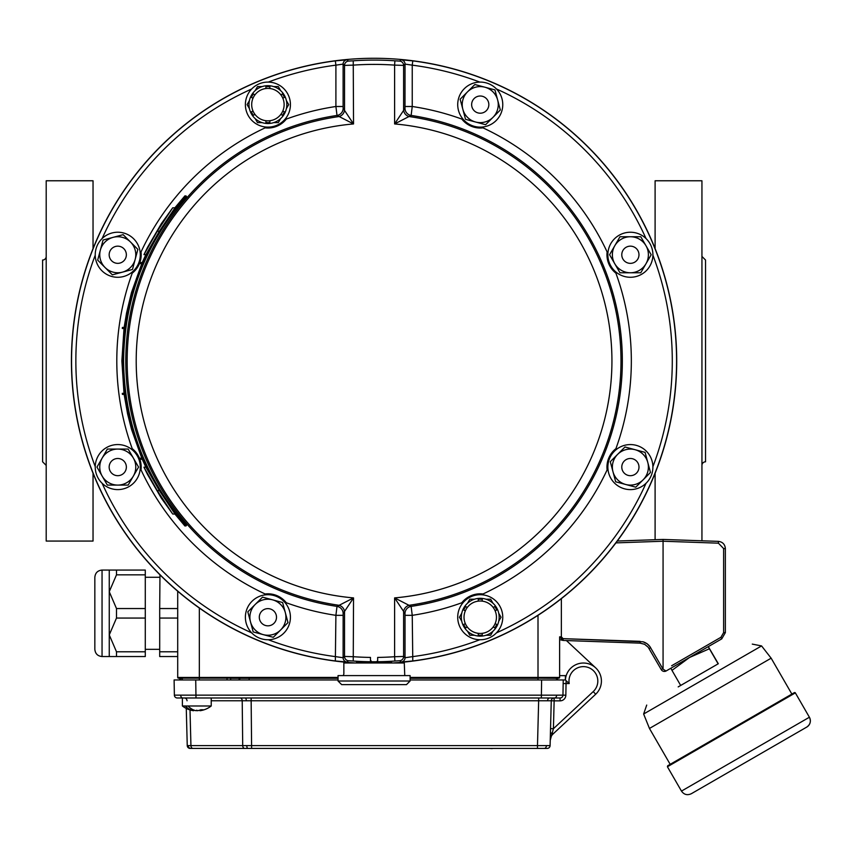 <?xml version="1.0" encoding="UTF-8"?>
<svg xmlns="http://www.w3.org/2000/svg" width="852" height="852" viewBox="0 0 852 852"><rect width="100%" height="100%" fill="white"/><g stroke="black" fill="none" stroke-linecap="round" stroke-linejoin="round"><path stroke-width="1.28" d="M174.905 207.792L184.916 195.864L186.46 196.343C145.298 243.48 124.339 298.338 123.593 360.918C124.339 423.497 145.298 478.355 186.46 525.503L184.916 525.982L174.905 514.044M124.009 328.489L121.868 360.918L124.009 393.347M124.147 394.423L127.566 413.731L131.517 429.344L141.783 458.195M142.252 459.281L145.841 467.205M185.928 195.864C144.531 243.406 123.508 298.424 122.88 360.918C123.625 423.7 144.638 478.717 185.928 525.982M172.722 514.044L175.011 514.044L159.377 490.624L145.948 467.205L143.956 467.205L147.524 474.468L161.39 498.25L172.722 514.044L157.269 490.624L143.956 467.205M123.146 394.423L124.967 394.423L124.818 393.347L122.294 393.347L122.432 394.423L123.146 394.423L122.997 393.347M141.102 459.281L143.061 459.281L142.593 458.195L139.93 458.195L140.388 459.281L141.102 459.281L140.644 458.195M145.841 254.631L142.252 262.554M141.783 263.641L131.506 292.502L126.565 312.95L124.147 327.413M141.102 262.554L143.061 262.554L142.593 263.641L139.93 263.641L140.388 262.554L141.102 262.554L140.644 263.641M172.722 207.792L175.011 207.792L159.377 231.211L145.948 254.631L143.956 254.631L147.524 247.368L161.39 223.586L172.722 207.792L157.269 231.211L143.956 254.631M123.146 327.413L124.967 327.413L124.818 328.489L122.294 328.489L122.432 327.413L123.146 327.413L122.997 328.489M159.377 231.211L157.269 231.211M159.377 490.624L157.269 490.624M649.458 728.449L771.145 658.191L761.571 645.923L643.633 714.008L649.458 728.449L670.183 764.329L667.68 765.767L794.362 692.633A0.724 0.724 60 0 1 795.353 692.889L809.4 717.235A7.21 7.21 60 0 1 806.759 727.076L691.313 793.723C687.308 795.544 684.028 794.671 681.472 791.093L809.4 717.235C811.221 721.239 810.337 724.519 806.759 727.076M681.472 791.093L667.414 766.757L795.353 692.889L794.362 692.633L791.87 694.071L771.156 658.191M678.192 686.893L718.119 663.846M718.311 663.74L708.31 646.625L709.418 648.755L689.502 657.488L671.983 670.375L670.865 668.245M680.684 685.455L671.983 670.375M718.129 663.836L709.418 648.755M595.686 667.872L566.42 640.566L640.108 643.143L563.097 640.448L559.626 639.607L559.626 636.849L559.626 677.436L559.626 675.636L565.387 675.636L565.387 679.96L565.387 675.636M617.285 541.031L663.069 539.433L718.406 541.371C722.645 541.915 724.967 544.311 725.361 548.571L725.361 632.621L721.761 638.862L666.189 670.939M671.621 665.763L720.92 637.296L723.625 632.621L723.625 548.571L718.406 543.171L663.069 541.233L663.069 539.433L663.069 669.118L666.008 671.046A3.6 3.6 90 0 1 661.269 669.629A3.6 3.6 90 0 0 666.008 671.046M714.551 640.981L720.92 637.296L721.761 638.862L725.361 632.621L723.625 632.621M662.76 668.724L661.269 669.629L648.212 647.243L644.613 644.293L640.108 643.143L640.108 641.343L563.097 638.649L643.015 641.79L647.041 643.707L649.916 646.593L662.76 668.724A1.8 1.8 -90 0 0 663.069 669.118M563.097 640.448L559.626 636.849L561.361 636.849L563.097 638.649L563.097 640.448M555.823 678.16A0.724 0.724 -179 0 0 555.419 678.288L538.006 678.16L558.901 678.16A0.724 0.724 0 0 0 559.626 677.436L559.626 636.849M109.258 634.921L109.258 570.073L116.49 570.073L116.49 574.834L109.258 591.693L116.49 608.541L116.49 618.062L109.258 634.921L116.49 651.78L116.49 656.541L109.258 656.541L109.258 634.921M94.838 649.331L94.838 577.273C95.275 572.895 97.671 570.499 102.048 570.073L102.048 656.541C97.671 656.115 95.275 653.708 94.838 649.331M557.826 697.98L560.083 697.98L560.083 700.855L554.141 700.855L554.141 697.98A2.886 2.886 0 0 0 551.265 700.781L538.656 700.781L538.656 697.98M546.483 748.418L190.124 748.418A2.886 2.886 0 0 1 187.248 745.606L186.268 708.438L187.248 745.606L537.484 745.606L538.656 700.781L242.213 700.781A2.886 2.034 90 0 0 240.179 697.98M556.633 695.168L562.959 695.147A2.886 2.886 0 0 1 560.083 697.98L177.259 697.98A2.886 2.886 0 0 1 174.372 695.147L556.633 695.168A2.886 2.034 90 0 1 554.588 697.98M537.484 748.418L537.484 745.606L550.094 745.606A2.886 2.886 0 0 1 547.208 748.418L546.995 748.418M179.516 697.98L177.259 697.98A2.886 2.886 0 0 1 174.372 695.147L174.106 679.96L182.243 679.96L182.211 678.16L178.43 678.16A0.724 0.724 0 0 1 177.706 677.436L177.706 591.224M211.221 697.98L211.221 705.988L182.392 705.988A23.419 23.419 0 0 0 190.71 710.142A22.866 21.896 154 0 0 193.638 710.728L194.054 710.131M193.713 709.993L193.542 710.706A23.334 16.508 90 0 1 185.342 705.988L188.079 705.978A23.334 16.508 90 0 0 196.28 710.706A22.589 15.006 -117.2 0 1 194 710.195M182.392 705.988L182.392 697.98L195.992 697.98L195.726 679.96L179.112 679.96A5.346 5.346 0 0 1 181.913 678.288A0.724 0.724 0 0 0 181.508 678.16A0.724 0.724 0 0 1 181.913 678.288A0.724 0.724 0 0 0 181.508 678.16M500.188 748.418L492.168 748.418M492.19 748.599L489.346 748.418M182.829 678.288L181.913 678.288A5.346 5.346 0 0 0 179.112 679.96A5.346 5.346 0 0 1 181.913 678.288A5.346 5.346 0 0 0 179.112 679.96M338.042 678.288L230.668 678.288M185.033 679.96L183.606 679.96L185.033 679.96M222.936 678.16L202.744 678.16M410.1 678.288L538.006 678.288L538.006 679.96M598.061 670.567A18.02 18.02 -0.5 0 1 599.851 673.687M410.1 677.425L538.006 677.425L538.006 678.16L410.1 678.16M338.042 678.16L178.43 678.16M538.006 615.325L538.006 677.425L559.626 677.436A0.724 0.724 0 0 1 558.901 678.16M177.706 677.436L338.042 677.425M193.542 710.706A22.866 21.896 154 0 1 190.71 710.142M200.071 710.706A22.866 21.896 -154 0 0 202.893 710.142A22.866 21.896 -154 0 1 199.975 710.728A22.589 15.006 -117.2 0 0 203.021 709.727A23.409 15.549 -117.2 0 1 200.912 709.727A22.589 15.006 117.2 0 1 197.345 710.728A22.866 2.886 -105.1 0 1 196.801 710.142A22.866 2.886 105.1 0 1 196.28 710.706M199.613 710.195L199.975 710.728M190.007 709.94L190.933 745.606A2.886 2.034 90 0 0 192.978 748.418L199.325 748.418M186.268 708.438L187.248 745.606A2.886 2.886 0 0 0 190.124 748.418M565.494 679.96L566.133 680.705L565.494 679.96L563.225 679.96L565.494 679.96L563.225 679.96L562.959 695.147L557.826 695.147M566.133 680.705L569.211 683.56L566.133 680.705L566.048 683.56L563.161 683.517M550.456 731.474L550.53 728.641L553.417 728.716L550.232 740.292L550.392 734.062A2.886 1.353 -178.5 0 1 552.096 732.88L553.086 733.945A9.01 9.01 0 0 0 550.232 740.292L550.094 745.606L550.232 740.292M565.419 679.96A18.02 18.02 0 0 1 591.075 664.741A18.02 18.02 0 0 1 595.686 694.22L553.086 733.945M541.35 697.98L541.616 679.96L563.225 679.96M585.324 698.949L553.417 728.716L554.141 700.855L551.265 700.781L550.094 745.606M174.372 695.147A2.886 2.886 0 0 0 177.259 697.98A2.886 2.886 0 0 1 174.372 695.147L174.106 679.96M558.23 679.96A5.346 5.346 0 0 0 555.419 678.288A5.346 5.346 0 0 1 558.23 679.96L410.1 679.96M338.042 679.96L195.726 679.96M181.391 679.96L182.243 679.96M177.706 656.541L159.697 656.541L159.697 651.78L177.706 651.78M177.706 618.062L159.697 618.062L159.697 651.78M159.974 574.834L159.697 608.541L177.706 608.541M116.49 656.541L145.287 656.541L145.287 570.073L116.49 570.073M159.697 608.541L159.697 618.062M116.49 608.541L145.287 608.541M145.287 574.834L116.49 574.834M116.49 651.78L145.287 651.78M145.287 618.062L116.49 618.062M95.243 467.088A22.514 22.514 0 0 1 117.757 444.563A22.514 22.514 0 0 1 140.282 467.088A22.514 22.514 0 0 1 117.757 489.602A22.514 22.514 0 0 1 95.243 467.088M133.359 476.098L133.359 476.098A18.02 18.02 0 0 1 102.165 476.098A18.02 18.02 0 0 1 117.757 449.068A18.02 18.02 0 0 1 133.359 476.098L138.567 467.088L128.162 449.068L107.363 449.068L96.958 467.088L107.363 485.097L128.162 485.097L133.359 476.098M245.387 104.615A22.514 22.514 0 0 1 267.901 82.09A22.514 22.514 0 0 1 290.425 104.615A22.514 22.514 0 0 1 267.901 127.129A22.514 22.514 0 0 1 245.387 104.615M268.305 639.745A298.211 298.211 0 0 0 335.901 656.679L343.111 657.744L344.527 656.434L353.537 656.722A296.517 296.517 0 0 0 370.471 657.414L370.471 660.662L371.536 661.748A300.831 300.831 0 0 1 353.239 661.035L348.489 660.747L347.052 662.047L335.347 660.96L335.901 615.336A257.261 257.261 0 0 1 286.315 602.758A23.419 23.419 0 0 0 265.121 593.972A257.261 257.261 0 0 1 141.017 469.867A23.419 23.419 0 0 0 132.23 448.674A257.261 257.261 0 0 1 132.23 273.162A23.419 23.419 0 0 0 141.017 251.968A257.261 257.261 0 0 1 265.121 127.864A23.419 23.419 0 0 0 286.315 119.078A257.261 257.261 0 0 1 335.901 106.5L335.901 65.157A298.211 298.211 0 0 0 268.305 82.09M251.979 633.153A22.514 22.514 0 0 1 251.979 601.31A22.514 22.514 0 0 1 283.822 601.31A22.514 22.514 0 0 1 283.822 633.153A22.514 22.514 0 0 1 251.979 633.153M496.162 88.683A22.514 22.514 0 0 1 496.162 120.537A22.514 22.514 0 0 1 464.319 120.537A22.514 22.514 0 0 1 464.319 88.683A22.514 22.514 0 0 1 496.162 88.683M101.835 238.826A22.514 22.514 0 0 1 133.689 238.826A22.514 22.514 0 0 1 133.689 270.68A22.514 22.514 0 0 1 101.835 270.68A22.514 22.514 0 0 1 101.835 238.826M502.755 617.231A22.514 22.514 0 0 1 480.24 639.745A22.514 22.514 0 0 1 457.716 617.231A22.514 22.514 0 0 1 480.24 594.707A22.514 22.514 0 0 1 502.755 617.231M479.836 82.09A298.211 298.211 0 0 0 412.24 65.157L412.24 106.5A257.261 257.261 0 0 1 461.827 119.078A23.419 23.419 0 0 0 483.02 127.864A257.261 257.261 0 0 1 607.125 251.968A23.419 23.419 0 0 0 615.911 273.162A257.261 257.261 0 0 1 615.911 448.674A23.419 23.419 0 0 0 607.125 469.867A257.261 257.261 0 0 1 483.02 593.972A23.419 23.419 0 0 0 461.827 602.758A257.261 257.261 0 0 1 412.24 615.336L412.794 660.96L401.1 662.047L399.663 660.747L394.902 661.035L394.604 656.722L403.614 656.434L405.03 657.744L412.24 656.679A298.211 298.211 0 0 0 479.836 639.745M646.306 483.009A22.514 22.514 0 0 1 614.462 483.009A22.514 22.514 0 0 1 614.462 451.166A22.514 22.514 0 0 1 646.306 451.166A22.514 22.514 0 0 1 646.306 483.009M652.898 254.748A22.514 22.514 0 0 1 630.384 277.273A22.514 22.514 0 0 1 607.859 254.748A22.514 22.514 0 0 1 630.384 232.234A22.514 22.514 0 0 1 652.898 254.748M492.957 603.227L490.635 599.212L486.002 599.212M474.468 599.212L469.835 599.212L467.524 603.227M461.752 613.216L459.441 617.231L461.752 621.246M467.524 631.236L469.835 635.241L474.468 635.241M486.002 635.241L490.635 635.241L492.957 631.236M498.718 621.246L501.04 617.231L498.718 613.216M630.384 272.768A18.02 18.02 0 0 1 614.782 245.749A18.02 18.02 0 0 1 645.986 245.749A18.02 18.02 0 0 1 630.384 272.768L640.779 272.768L651.184 254.748L640.779 236.739L619.979 236.739L609.574 254.748L619.979 272.768L630.384 272.768M638.979 254.748A8.595 8.595 0 0 1 630.384 263.353A8.595 8.595 0 0 1 621.779 254.748A8.595 8.595 0 0 1 630.384 246.153A8.595 8.595 0 0 1 638.979 254.748M109.162 467.088A8.595 8.595 0 0 1 117.757 458.493A8.595 8.595 0 0 1 126.362 467.088A8.595 8.595 0 0 1 117.757 475.682A8.595 8.595 0 0 1 109.162 467.088M255.185 118.609L257.506 122.624L262.139 122.624M273.673 122.624L278.306 122.624L280.627 118.609M286.389 108.619L288.711 104.615L286.389 100.6M280.627 90.61L278.306 86.595L273.673 86.595M262.139 86.595L257.506 86.595L255.185 90.61M249.423 100.6L247.101 104.615L249.423 108.619M643.122 479.825A18.02 18.02 0 0 1 612.982 471.752A18.02 18.02 0 0 1 635.038 449.686A18.02 18.02 0 0 1 643.122 479.825L650.47 472.466L645.092 452.38L624.995 446.991L610.288 461.699L615.677 481.795L635.762 487.184L643.122 479.825M636.465 473.169A8.595 8.595 0 0 1 624.303 473.169A8.595 8.595 0 0 1 624.303 461.007A8.595 8.595 0 0 1 636.465 461.007A8.595 8.595 0 0 1 636.465 473.169M255.163 604.494A18.02 18.02 0 0 1 285.303 612.567A18.02 18.02 0 0 1 263.247 634.633A18.02 18.02 0 0 1 255.163 604.494L247.815 611.842L253.193 631.939L273.29 637.317L287.997 622.61L282.608 602.524L262.522 597.135L255.163 604.494M261.82 623.313A8.595 8.595 0 0 1 261.82 611.15A8.595 8.595 0 0 1 273.982 611.15A8.595 8.595 0 0 1 273.982 623.313A8.595 8.595 0 0 1 261.82 623.313M130.505 242.011A18.02 18.02 0 0 1 122.422 272.15A18.02 18.02 0 0 1 100.366 250.094A18.02 18.02 0 0 1 130.505 242.011L123.146 234.662L103.049 240.04L97.671 260.137L112.379 274.845L132.475 269.466L137.854 249.37L130.505 242.011M111.687 248.677A8.595 8.595 0 0 1 123.838 248.677A8.595 8.595 0 0 1 123.838 260.829A8.595 8.595 0 0 1 111.687 260.829A8.595 8.595 0 0 1 111.687 248.677M492.978 117.352A18.02 18.02 0 0 1 462.838 109.269A18.02 18.02 0 0 1 484.905 87.213A18.02 18.02 0 0 1 492.978 117.352L500.326 109.993L494.948 89.897L474.852 84.518L460.144 99.226L465.533 119.323L485.619 124.701L492.978 117.352M486.322 98.534A8.595 8.595 0 0 1 486.322 110.685A8.595 8.595 0 0 1 474.159 110.685A8.595 8.595 0 0 1 474.159 98.534A8.595 8.595 0 0 1 486.322 98.534M248.986 104.615A18.914 18.914 0 0 0 267.901 123.529A18.914 18.914 0 0 0 286.815 104.615A18.914 18.914 0 0 0 267.901 85.69A18.914 18.914 0 0 0 248.986 104.615M269.882 120.707A16.209 16.209 0 0 1 265.93 120.707L265.93 122.518A18.02 18.02 0 0 0 269.882 122.518L269.882 120.707A16.209 16.209 0 0 0 280.851 114.37L282.427 115.276A18.02 18.02 0 0 0 284.398 111.846L282.832 110.941M251.691 104.615A16.209 16.209 0 0 0 276.016 118.652A16.209 16.209 0 0 0 276.016 90.568A16.209 16.209 0 0 0 251.691 104.615M254.961 114.37A16.209 16.209 0 0 1 252.98 110.941L251.404 111.846A18.02 18.02 0 0 0 253.385 115.276L254.961 114.37M265.93 88.523A16.209 16.209 0 0 1 269.882 88.523L269.882 86.702A18.02 18.02 0 0 0 265.93 86.702L265.93 88.523A16.209 16.209 0 0 0 252.98 98.278L251.404 97.373A18.02 18.02 0 0 1 253.385 93.944L254.961 94.849M280.851 94.849L282.427 93.944A18.02 18.02 0 0 1 284.398 97.373L282.832 98.278M499.155 617.231A18.914 18.914 0 0 0 480.24 598.317A18.914 18.914 0 0 0 461.326 617.231A18.914 18.914 0 0 0 480.24 636.146A18.914 18.914 0 0 0 499.155 617.231M478.26 601.139A16.209 16.209 0 0 1 482.221 601.139L482.221 599.318A18.02 18.02 0 0 0 478.26 599.318L478.26 601.139A16.209 16.209 0 0 0 467.29 607.465L465.724 606.56A18.02 18.02 0 0 0 463.744 609.989L465.309 610.895M496.45 617.231A16.209 16.209 0 0 0 472.136 603.184A16.209 16.209 0 0 0 472.136 631.268A16.209 16.209 0 0 0 496.45 617.231M496.737 609.989A18.02 18.02 0 0 0 494.756 606.56L493.191 607.465A16.209 16.209 0 0 1 495.161 610.895L496.737 609.989L495.161 610.895M465.309 623.558L463.744 624.473A18.02 18.02 0 0 0 465.724 627.892L467.29 626.987A16.209 16.209 0 0 0 495.161 623.558L496.737 624.473A18.02 18.02 0 0 1 494.756 627.892L493.191 626.987M482.221 633.324L482.221 635.134A18.02 18.02 0 0 1 478.26 635.134L478.26 633.324M343.377 675.604L343.857 673.804L343.377 675.604M391.6 662.994L391.6 662.047C392.676 663.005 355.444 662.994 356.541 662.047L391.6 662.047M410.1 681.004L338.042 681.004L341.641 684.614L406.5 684.614L410.1 681.004L410.1 675.604L338.042 675.604L338.042 681.004M404.764 675.604L404.285 662.994L343.857 662.994L343.857 673.804M392.74 662.994A302.652 302.652 0 0 0 676.573 351.578A302.652 302.652 0 0 0 374.071 58.277A302.652 302.652 0 0 0 71.568 351.578A302.652 302.652 0 0 0 355.401 662.994M412.794 60.875L412.24 65.157L405.03 64.102L403.614 65.402L394.604 65.114L394.902 60.811L399.663 61.088L401.1 59.789L412.794 60.875A302.535 302.535 0 0 1 412.794 660.96M335.347 660.96A302.535 302.535 0 0 1 335.347 60.875L347.052 59.789L348.489 61.088L353.239 60.811A300.831 300.831 0 0 1 394.902 60.811M404.998 613.525L394.604 597.902L411.133 606.4L412.24 615.336L405.03 615.336L404.998 613.525A7.21 7.199 130.7 0 1 411.133 606.4A248.262 248.262 0 0 0 411.133 115.435L394.604 123.945L404.998 108.321L405.03 64.102A4.324 4.324 -132.4 0 0 401.1 59.789M615.911 448.674C609.35 454.127 606.422 461.188 607.125 469.867M483.02 593.972C474.532 593.194 467.471 596.123 461.827 602.758M405.03 106.5L412.24 106.5L411.133 115.435A7.21 7.199 49.3 0 1 404.998 108.321M461.827 119.078C467.279 125.638 474.34 128.567 483.02 127.864M607.125 251.968C606.347 260.456 609.276 267.517 615.911 273.162M343.143 108.321L353.537 123.945L337.009 115.435L335.901 106.5L343.111 106.5L343.143 108.321A7.21 7.199 -49.3 0 1 337.009 115.435A248.262 248.262 0 0 0 337.009 606.4L353.537 597.902L343.143 613.525L343.111 657.744A4.324 4.324 -132.4 0 0 347.052 662.047M370.471 659.938L371.536 661.748A300.831 300.831 0 0 0 376.605 661.748L377.67 660.662L377.67 657.414A296.517 296.517 0 0 0 394.604 656.722L394.604 597.902A237.868 237.868 0 0 0 611.938 360.918A237.868 237.868 0 0 0 394.604 123.945L394.604 65.114A296.517 296.517 0 0 0 353.537 65.114L344.527 65.402L344.527 109.514A7.21 7.199 -49.2 0 1 338.372 116.639A246.867 246.867 0 0 0 338.372 605.197A7.21 7.199 -130.8 0 1 344.527 612.322L344.527 656.434A4.324 4.324 -132.6 0 0 348.489 660.747M399.663 660.747A4.324 4.324 -47.4 0 0 403.614 656.434L403.614 612.322A7.21 7.199 130.8 0 1 409.78 605.197A246.867 246.867 0 0 0 409.78 116.639A7.21 7.199 49.2 0 1 403.614 109.514L403.614 65.402A4.324 4.324 -132.6 0 0 399.663 61.088M265.121 127.864C273.609 128.641 280.67 125.713 286.315 119.078M132.23 273.162C138.791 267.72 141.72 260.648 141.017 251.968M141.017 469.867C141.794 461.379 138.865 454.318 132.23 448.674M286.315 602.758C280.862 596.198 273.801 593.269 265.121 593.972M343.111 615.336L335.901 615.336L337.009 606.4A7.21 7.199 -130.7 0 1 343.143 613.525M371.536 661.748L371.536 661.748A1.076 1.076 0 0 1 370.471 660.662M394.902 661.035A300.831 300.831 0 0 1 376.605 661.748A1.076 1.076 0 0 0 377.67 660.662M348.489 61.088A4.324 4.324 -47.4 0 0 344.527 65.402L343.111 64.102L335.901 65.157L335.347 60.875M353.239 661.035L353.537 597.902A237.868 237.868 0 0 1 136.203 360.918A237.868 237.868 0 0 1 353.537 123.945L353.239 60.811M46.2 465.405L42.6 461.805L42.6 260.041A3.6 3.6 0 0 0 46.2 256.431M93.038 473.243L93.038 541.063L46.2 541.063L46.2 180.773L93.038 180.773L93.038 248.592M701.942 256.431L705.541 260.041L705.541 461.805A3.6 3.6 0 0 0 701.942 465.405M701.942 540.796L701.942 180.773L655.103 180.773L655.103 248.592M655.103 473.243L655.103 539.71M649.725 646.338L648.372 644.815M647.797 644.304L646.157 643.132M645.358 642.696L643.675 641.982M663.069 541.233L615.911 542.884M561.361 598.658L561.361 636.849M649.086 648.532L650.587 647.637M718.406 541.371L718.406 543.171M723.625 548.571L725.361 548.571M547.57 700.749A2.886 2.034 90 0 1 549.604 697.98M246.303 700.781A2.886 1.108 90 0 0 245.206 697.98M187.035 700.781A2.886 2.662 90 0 0 184.373 697.98M180.699 695.168A2.886 2.034 90 0 0 182.743 697.98M188.207 745.617A2.886 2.662 90 0 0 190.869 748.418M246.792 745.617A2.886 1.108 90 0 0 247.9 748.418M251.127 697.98L251.617 748.418M546.398 745.638A2.886 2.034 90 0 1 544.364 748.418M226.994 679.96L227.079 678.16M199.325 679.96L199.325 608.019M249.157 679.96L249.157 678.16M211.221 700.781L242.213 700.781L242.703 745.606A2.886 2.034 90 0 0 244.737 748.418M560.083 700.855A5.762 5.762 0 0 0 565.845 695.189L562.959 695.147M553.417 728.716L593.237 691.579A14.409 14.409 0 0 0 587.965 667.372A14.409 14.409 0 0 0 569.211 683.56L566.048 683.56L565.845 695.189M595.686 694.22L593.237 691.579M240.669 678.288A5.346 3.781 90 0 0 238.677 679.96M102.123 483.286A298.211 298.211 0 0 0 251.702 632.866M251.702 88.97A298.211 298.211 0 0 0 102.123 238.549M95.243 255.153A298.211 298.211 0 0 0 95.243 466.683M496.439 632.866A298.211 298.211 0 0 0 646.018 483.286M652.898 466.683A298.211 298.211 0 0 0 652.898 255.153M646.018 238.549A298.211 298.211 0 0 0 496.439 88.97M401.1 662.047A4.324 4.324 -47.6 0 0 405.03 657.744L405.03 615.336M347.052 59.789A4.324 4.324 -47.6 0 0 343.111 64.102L343.111 106.5M667.414 766.757L667.68 765.767M643.633 714.008L646.711 705.073M761.571 645.923L752.284 644.112M159.697 577.273L145.287 577.273M159.697 649.331L145.287 649.331M109.258 570.073L102.048 570.073M109.258 656.541L102.048 656.541M230.604 679.96L230.679 678.16M518.186 677.436L517.473 678.16M219.145 677.436L219.869 678.16M202.893 710.142A23.419 23.419 0 0 0 211.221 705.988M356.541 662.047L356.541 662.994"/></g></svg>

